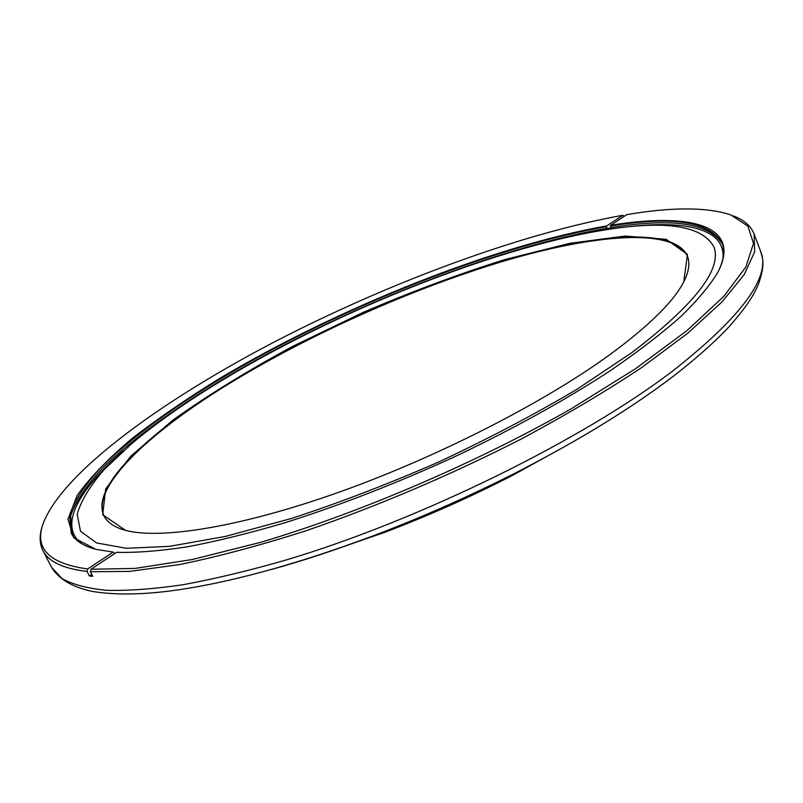 <?xml version="1.0" encoding="UTF-8"?>
<svg xmlns="http://www.w3.org/2000/svg" width="803" height="803" viewBox="0 0 803 803"><rect width="100%" height="100%" fill="white"/><g stroke="black" fill="none" stroke-linecap="round" stroke-linejoin="round"><path stroke-width="1.2" d="M94.413 548.971C82.478 545.498 74.729 540.198 71.176 533.072L69.57 514.974C74.508 500.781 84.797 485.132 100.435 468.039C135.486 433.098 190.502 394.946 254.24 359.262C366.77 297.271 503.893 244.534 606.516 226.707L606.656 225.954L622.787 215.304L624.272 216.278M722.499 244.142C709.39 223.104 672.252 217.593 611.103 227.62L607.239 228.735L606.516 226.707M114.729 553.548L113.243 552.073L87.688 568.956C47.457 563.375 33.003 547.234 44.346 520.555C66.559 469.374 165.037 398.599 277.677 340.211C391.242 281.743 521.548 233.372 622.787 215.304M113.243 552.073L95.928 549.362L73.675 537.719L67.974 519.22L77.148 495.541C89.806 477.785 107.963 458.894 131.622 438.89C157.729 418.624 187.25 398.368 220.193 378.123C338.214 307.92 493.112 245.808 606.656 225.954M611.103 227.62L610.481 226.055C672.543 215.806 709.772 221.528 722.168 243.229C725.079 250.646 723.834 259.941 718.434 271.133M733.259 215.877C743.929 219.861 750.865 225.884 754.077 233.964L754.679 251.801L744.24 274.576L721.957 301.978L687.569 333.355L641.487 367.694C605.352 391.663 564.87 415.653 520.033 439.663C449.148 475.677 377.631 506.101 305.491 530.934C259.58 545.578 217.523 556.8 179.32 564.609L129.444 571.415L90.368 571.726L92.716 576.323L89.404 576.002L87.065 571.415C63.116 568.624 48.401 561.688 42.93 550.587C39.076 542.788 39.247 533.604 43.422 523.014M87.065 571.415L87.688 568.956M626.762 214.632C672.211 206.923 706.901 207.023 730.82 214.913L747.924 226.125L753.505 243.45L745.897 266.947L723.864 296.297L686.866 330.695L635.414 368.808L571.234 408.777C476.49 462.769 360.145 512.726 260.915 542.266L192.399 559.5L135.105 568.414L90.99 569.257L116.596 552.313C136.279 552.845 159.887 551.019 187.44 546.813C217.051 541.202 249.572 533.172 285.015 522.733C340.592 505.127 397.696 482.884 456.325 455.984C514.211 428.36 565.513 399.954 610.24 370.755C637.823 351.834 661.27 333.837 680.593 316.773C697.375 300.463 709.742 285.717 717.711 272.528C742.785 224.981 689.747 212.303 610.631 225.302L626.762 214.632M610.481 226.055L610.631 225.302M90.368 571.726L90.99 569.257M323.9 553.408L384.808 532.309C428.17 515.837 470.478 496.997 511.732 475.798L568.173 444.651M212.514 386.173C181.127 405.565 154.076 424.827 131.361 443.939L104.169 469.594C89.886 485.996 80.902 500.901 77.208 514.311L80.481 531.225L96.621 542.938L126.372 548.298L169.664 546.331L225.412 536.424L291.308 518.517C339.257 502.808 388.411 483.958 438.779 461.966C488.405 438.709 534.417 414.509 576.845 389.365L631.79 352.658C694.555 304.668 721.977 269.517 714.048 247.204C703.308 227.018 670.505 220.725 615.65 228.323C501.865 244.032 332.803 311.705 212.514 386.173M610.25 354.374C544.454 402.343 438.117 456.847 339.82 491.908C241.422 526.969 161.152 539.726 125.579 530.392L102.714 514.753L105.705 488.866L130.718 456.204L173.217 419.879C208.549 394.765 248.549 370.173 293.195 346.103L362.976 312.467C411.046 291.82 458.332 274.184 504.836 259.56L569.769 243.329L625.196 236.042L666.209 239.314L687.438 254.421L683.775 281.873C673.576 301.607 649.065 325.777 610.25 354.374M124.304 530.06C113.906 526.939 107.13 522.221 104.009 515.897C90.287 487.762 145.845 434.574 224.81 385.691C306.355 335.263 411.096 288.317 503.742 260.574C595.555 233.332 674.41 226.948 687.428 256.137C690.038 262.691 689.014 270.882 684.367 280.699M687.539 256.438C674.068 227.48 595.194 233.964 503.491 261.206C410.955 288.95 306.435 335.825 225.041 386.183C146.357 434.915 90.93 487.923 104.149 516.178M89.404 576.002L91.803 574.546M607.138 228.273C504.906 245.919 368.467 298.274 256.227 359.985C192.65 395.498 137.654 433.53 102.302 468.48C86.483 485.594 75.944 501.293 70.664 515.596L71.628 533.925M754.077 233.964L760.712 251.55C771.111 276.613 742.133 316.151 673.777 370.183C583.46 439.382 420.581 519.832 286.149 559.982C248.719 570.752 214.25 579.013 182.753 584.765C153.343 589.051 127.918 590.898 106.468 590.305C87.427 588.418 72.591 584.484 61.951 578.531L51.563 567.289L42.93 550.587M672.663 376.727C632.162 407.553 581.864 438.558 521.749 469.735C473.589 494.477 424.215 516.459 373.606 535.691C337.762 549.242 303.544 560.564 270.942 569.648M82.137 543.972C57.716 526.146 78.483 489.88 123.351 450.915M626.189 227.028C685.18 219.761 726.022 228.594 722.931 258.676M511.732 475.798L521.749 469.735C581.884 438.548 632.302 407.462 673.004 376.487C695.799 358.841 714.54 342.208 729.234 326.58C749.189 303.855 754.599 293.115 758.484 284.051C765.269 264.217 762.84 259.57 760.712 251.55M384.808 532.309L373.606 535.691C294.269 565.242 226.245 583.691 169.513 591.048C139.23 594.832 113.464 594.953 92.225 591.389C72.34 587.154 58.79 579.114 51.563 567.289"/></g></svg>
